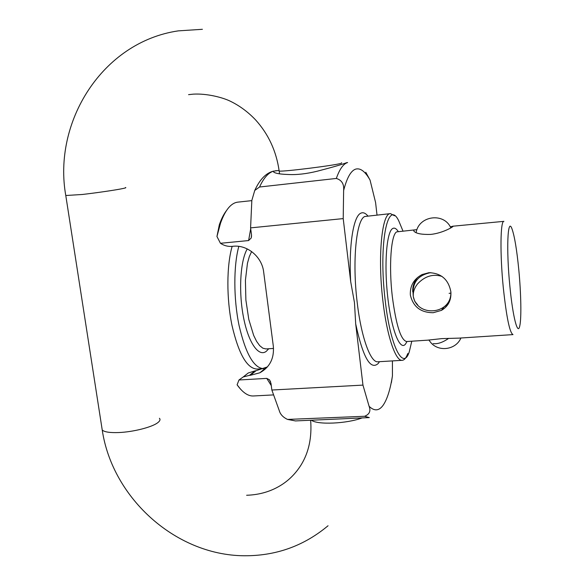 <?xml version="1.0" encoding="UTF-8"?>
<svg xmlns="http://www.w3.org/2000/svg" width="585" height="585" viewBox="0 0 585 585"><rect width="100%" height="100%" fill="white"/><g stroke="black" fill="none" stroke-linecap="round" stroke-linejoin="round"><path stroke-width="0.88" d="M251.828 200.626L237.861 202.132C231.046 202.915 225.269 209.935 220.523 223.185L216.947 236.494L220.45 243.287L248.603 240.559L251.221 237.978L251.492 234.739L250.585 227.879L251.835 200.428L254.753 190.439L259.55 187.01L336.331 178.447C339.607 169.102 343.366 163.807 347.614 162.557L346.722 162.659C342.232 164.422 332.477 167.251 317.458 171.156C306.533 173.847 296.778 174.959 288.208 174.491C282.284 174.308 278.065 173.796 275.535 172.955C273.188 172.158 272.917 171.5 274.738 170.974L279.089 170.447M391.387 382.663L392.44 375.862L392.418 360.908M365.771 172.261L370.049 180.07C365.201 171.449 360.404 167.8 355.658 169.123C350.905 170.696 346.89 177.833 343.629 190.527L343.212 218.6L350.678 281.56C348.645 245.598 353.398 216.238 360.777 213.211C363.036 212.114 365.384 213.006 367.811 215.887M407.76 353.545C406.195 357.866 404.352 360.126 402.224 360.316C395.577 361.464 386.765 335.607 382.831 300.354C377.552 256.303 381.939 212.779 390.466 213.62L394.517 215.777M450.289 226.856L452.885 226.205L503.919 221.349C500.387 220.465 499.897 253.905 503.305 287.761C506.493 317.326 509.725 332.945 513.001 334.605L459.035 338.123L441.829 338.613L427.613 340.17L406.612 341.545C400.827 340.09 396.052 325.041 392.294 296.383C388.703 265.897 391.043 234.702 396.652 231.879L416.754 229.664M450.874 291.835C451.393 300.207 448.249 306.394 441.426 310.379L433.229 312.719C420.71 312.661 413.083 306.745 410.341 294.979C409.917 285.831 413.822 279.023 422.063 274.555L428.915 272.698C441.17 273.085 448.49 279.462 450.874 291.835M450.955 293.063L449.112 293.356M518.763 269.444C521.052 293.041 521.564 318.328 519.765 325.933C517.813 336.061 512.789 316.99 509.879 286.262C506.142 249.115 507.641 216.443 511.977 228.837C514.529 236.004 516.789 249.539 518.763 269.444M402.941 230.958L398.773 220.896C387.76 197.774 378.356 243.733 385.135 299.849C390.232 346.393 403.204 371.27 409.273 351.804L411.781 341.209M412.725 291.864C412.469 286.394 414.136 281.553 417.719 277.341M452.885 226.205C455.357 225.532 443.613 233.123 430.67 234.409C422.041 234.643 416.557 233.671 414.209 231.492C413.215 230.527 413.807 229.934 415.986 229.722M263.667 368.652L256.859 369.062C246.899 368.36 238.614 353.823 232.004 325.457C226.41 298.504 226.563 265.502 232.157 246.358M263.491 368.66C253.751 367.972 245.605 353.559 239.053 325.414C233.488 298.65 233.473 265.744 238.819 246.373M448.212 304.024L442.414 308.098M379.497 361.684L378.224 363.482C370.459 370.59 362.949 357.398 355.695 323.907L354.473 302.694L350.678 281.56M220.45 243.287C224.07 245.678 227.974 246.709 232.15 246.358L233.042 246.27C247.287 244.567 262.007 256.859 263.659 271.959L273.334 346.261C274.299 358.371 269.802 367.219 259.842 372.799L250.314 375.299L256.098 370.685L255.082 370.853L249.437 375.351L250.314 375.299M249.437 375.351L243.206 376.967L238.972 379.987L237.1 384.798C242.614 392.52 248.047 396.242 253.407 395.972L273.619 394.904M271.279 385.617L266.753 378.393L238.972 379.987M266.753 378.393L269.451 379.782L271.001 383.453L271.857 390.027L362.956 385.105L369.098 406.297C374.312 411.328 378.978 410.999 383.087 405.31C387.146 399.475 390.261 389.661 392.44 375.862M355.695 323.907L362.956 385.105M250.585 227.879L343.212 218.6M267.433 366.905L256.098 370.685M243.506 376.733L248.274 372.981L255.082 370.853M377.003 214.966L375.585 202.498L370.049 180.07M216.947 236.494L219.324 224.815C221.357 218.944 223.682 214.286 226.293 210.841M336.331 178.447C341.801 180.114 344.229 184.136 343.629 190.527M271.857 390.027L279.272 410.626C280.31 414.385 283.067 417.317 287.542 419.423L364.594 416.279C369.471 414.348 370.978 411.021 369.098 406.297M237.1 384.798L240.589 389.215M254.753 190.439C259.769 179.493 265.97 173.065 273.349 171.156L273.882 171.076C268.581 172.429 263.806 177.738 259.55 187.01M390.466 213.62L364.784 216.501C356.28 219.587 352.111 261.254 357.179 302.328C361.194 337.318 370.619 362.963 377.917 361.779L402.224 360.316M406.999 341.516L405.544 344.017C400.06 351.388 391.467 330.159 387.775 297.377C383.994 264.661 386.553 231.923 392.608 228.567C394.37 227.485 396.228 228.435 398.173 231.419M268.72 348.748L266.329 351.278C258.709 357.413 248.354 342.861 243.448 317.041C238.468 291.308 240.347 260.442 247.265 248.917M448.724 338.335C442.75 342.459 437.558 344.214 433.149 343.6M442.041 276.434C433.09 273.663 424.973 276.105 417.683 283.762C414.348 287.922 412.9 292.244 413.332 296.734L414.728 301.275L417.697 304.931M251.616 251.55L249.305 256.625L247.455 263.265L245.415 280.259L245.875 299.995L248.786 319.388L253.663 335.402L256.596 341.362L259.711 345.676L262.884 348.214L265.999 348.931L273.531 348.433M289.633 419.694L295.44 420.929L369.296 417.602L364.594 416.279M248.603 240.559L250.702 228.72M101.885 427.818L102.229 430.012C104.335 432.015 109.819 432.863 118.682 432.549C133.117 432.015 152.02 427.196 157.723 422.714C159.976 421.003 160.546 419.533 159.434 418.29M341.633 162.696L341.355 163.281C335.468 165.328 283.528 171.836 279.169 171.083L279.111 170.615M65.783 195.507L82.214 194.491C96.956 192.809 116.795 189.884 123.157 188.48C125.665 187.939 126.433 187.617 125.453 187.522M362.056 417.931C346.89 423.745 317.289 424.995 311.395 420.213M428.871 340.053L431.006 342.825C439.276 352.316 456.124 349.581 460.907 338.006M430.743 272.639C417.529 275.162 411.723 283.198 413.332 296.734C417.566 317.297 450.062 314.606 450.867 293.699M450.838 227.887C444.073 212.18 418.663 215.616 416.125 232.633M452.79 226.666L452.746 226.227M443.657 307.491L441.426 310.379M275.381 170.791L276.69 170.644M295.44 420.929L287.542 419.423M251.228 237.956L251.55 235.777M270.628 381.91L269.451 379.782M219.324 224.815L220.523 223.185M266.453 367.424L259.842 372.799M248.274 372.974L243.206 376.967M246.629 495.268C259.937 494.822 271.754 491.239 282.087 484.512C289.721 479.539 296.112 472.921 301.26 464.666C308.843 452.176 311.973 437.368 310.642 420.242M202.403 29.301L178.249 30.873C102.17 42.04 52.555 122.302 65.834 195.851L102.229 430.012C112.415 498.749 177.24 556.949 247.192 555.75C277.7 555.319 304.646 545.322 328.039 525.754M188.56 94.653L193.291 94.148C206.812 93.322 223.316 97.549 231.046 101.578C239.967 106.002 248.12 112.079 255.499 119.808C268.493 134.141 276.376 151.23 279.169 171.083L279.513 173.818"/></g></svg>

